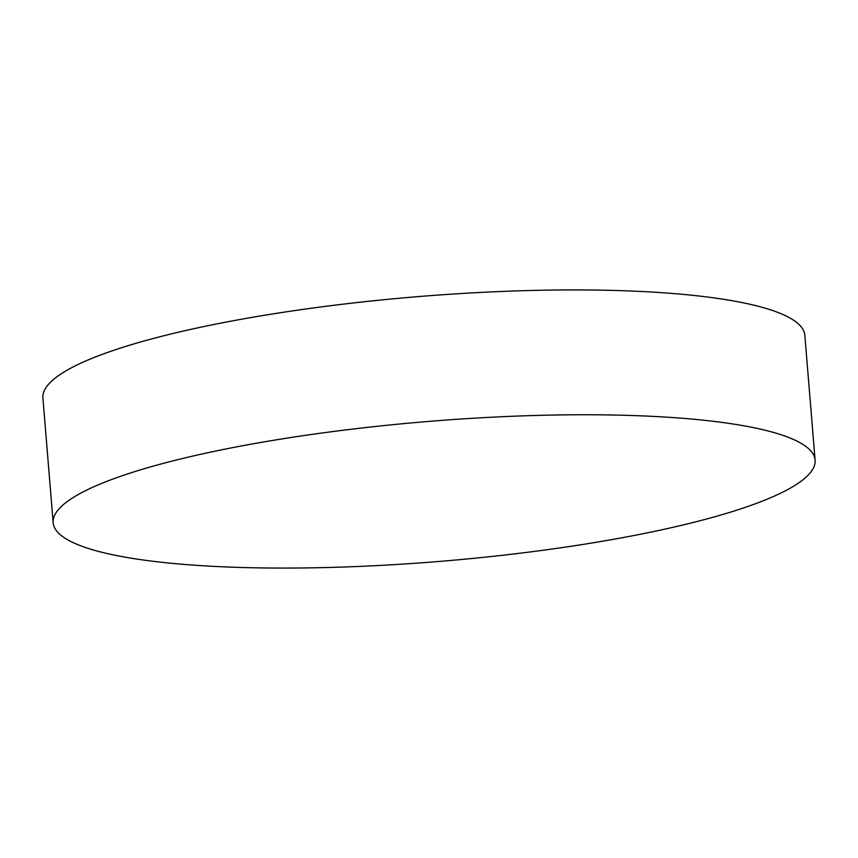 <?xml version="1.0" encoding="UTF-8"?>
<svg xmlns="http://www.w3.org/2000/svg" width="858" height="858" viewBox="0 0 858 858"><rect width="100%" height="100%" fill="white"/><g stroke="black" fill="none" stroke-linecap="round" stroke-linejoin="round"><path stroke-width="1.29" d="M815.1 460.092L804.836 335.264A382.25 70.206 175.3 0 0 495.227 291.731A382.25 70.206 175.3 0 0 71.74 367.653A382.25 70.206 175.3 0 0 42.9 397.908L53.164 522.736A382.25 70.206 175.3 0 0 362.773 566.269A382.25 70.206 175.3 0 0 786.26 490.347A382.25 70.206 175.3 0 0 815.1 460.092A382.25 70.206 175.3 0 0 505.491 416.559A382.25 70.206 175.3 0 0 82.003 492.481A382.25 70.206 175.3 0 0 53.164 522.736"/></g></svg>
